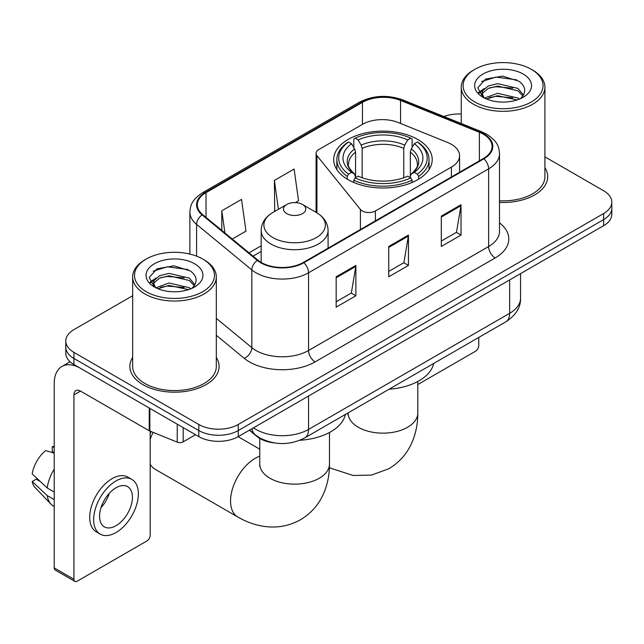 <?xml version="1.0" encoding="UTF-8"?>
<svg xmlns="http://www.w3.org/2000/svg" width="644" height="644" viewBox="0 0 644 644"><rect width="100%" height="100%" fill="white"/><g stroke="black" fill="none" stroke-linecap="round" stroke-linejoin="round"><path stroke-width="0.97" d="M451.412 144.32A27.885 16.1 0 0 0 447.693 142.517L398.217 122.521A27.885 16.1 0 0 0 362.508 124.324L318.788 149.561A9.298 5.369 0 0 0 316.067 153.361A9.298 5.369 0 0 0 316.937 155.623L360.407 209.445A9.298 5.369 0 0 0 375.404 210.974L451.412 167.086A27.885 16.1 0 0 0 459.583 155.703A27.885 16.1 0 0 0 451.412 144.32M417.779 139.458A49.258 28.441 0 0 0 364.102 133.292A49.258 28.441 0 0 0 333.689 159.567A49.258 28.441 0 0 0 348.122 179.676A49.258 28.441 0 0 0 401.8 185.842A49.258 28.441 0 0 0 432.213 159.567A49.258 28.441 0 0 0 417.779 139.458M274.449 442.951A27.885 16.1 180 0 1 256.811 436.366L249.349 430.208M132.664 295.725L73.939 329.623A27.885 16.1 0 0 0 65.777 341.006L65.777 353.154A27.885 16.1 0 0 0 73.939 364.536L198.803 436.624A27.885 16.1 0 0 0 238.24 436.624L603.637 225.666A27.885 16.1 0 0 0 611.8 214.283L611.8 208.213A27.885 16.1 0 0 1 603.637 219.596A27.885 16.1 0 0 0 611.8 208.213L611.8 202.144A27.885 16.1 0 0 0 603.637 190.761L544.904 156.854M65.777 341.006A27.885 16.1 0 0 0 73.939 352.389L198.803 424.485A27.885 16.1 0 0 0 238.24 424.485L238.24 430.554L603.637 219.596L238.24 430.554A27.885 16.1 0 0 1 198.803 430.554A27.885 16.1 0 0 0 238.24 430.554L238.24 436.624M73.939 352.389L73.939 358.467L198.803 430.554L73.939 358.467A27.885 16.1 0 0 1 65.777 347.084A27.885 16.1 0 0 0 73.939 358.467L73.939 364.536M132.664 357.468A44.613 25.76 0 0 0 129.879 366.428A44.613 25.76 0 0 0 142.944 384.645A44.613 25.76 0 0 0 191.566 390.224A44.613 25.76 0 0 0 219.105 366.428A44.613 25.76 0 0 0 216.312 357.468A44.613 25.76 0 0 1 219.105 366.428A44.613 25.76 0 0 1 191.566 390.224A44.613 25.76 0 0 1 142.944 384.645A44.613 25.76 0 0 1 129.879 366.428A44.613 25.76 0 0 1 132.664 357.468M483.37 134.226A29.745 17.171 180 0 1 492.08 146.365A29.745 17.171 180 0 1 483.37 158.505L303.3 262.47A29.745 17.171 180 0 1 257.906 260.176L202.691 214.645A29.745 17.171 180 0 1 197.314 204.8A29.745 17.171 180 0 1 206.024 192.661L362.459 102.348A29.745 17.171 180 0 1 400.544 100.424L479.394 132.302A29.745 17.171 180 0 1 483.37 134.226M483.894 133.92A30.485 17.597 0 0 0 479.82 131.948L400.971 100.07A30.485 17.597 0 0 0 361.928 102.042L205.5 192.355A30.485 17.597 0 0 0 202.087 214.895L257.294 260.418A30.485 17.597 0 0 0 303.823 262.768L483.894 158.81A30.485 17.597 0 0 0 483.894 133.92M336.16 276.807L336.16 307.164L355.874 295.781L355.874 265.425L336.16 276.807M336.16 301.778L351.342 293.012L355.794 266.439A7.438 4.291 -120 0 0 355.874 265.425M351.213 293.092L355.874 295.781M441.309 216.102L441.309 246.459L461.024 235.076L461.024 204.72L441.309 216.102M441.309 241.073L456.491 232.307L460.943 205.726A7.438 4.291 -120 0 0 461.024 204.72M456.363 232.379L461.024 235.076M388.735 246.459L388.735 276.807L408.449 265.425L408.449 235.076L388.735 246.459M388.735 271.422L403.917 262.655L408.368 236.082A7.438 4.291 -120 0 0 408.449 235.076M403.788 262.736L408.449 265.425M499.511 202.393A44.613 25.76 0 0 0 547.698 176.722A44.613 25.76 0 0 0 544.904 167.754A44.613 25.76 0 0 1 547.698 176.722A44.613 25.76 0 0 1 499.511 202.393M238.24 424.485L603.637 213.526A27.885 16.1 0 0 0 611.8 202.144M461.257 114.004A27.885 16.1 0 0 0 443.925 116.532M232.267 239.037L245.976 231.124L241.524 199.407L221.81 210.789L221.81 230.407M295.346 202.619L298.55 200.767L294.099 169.058L274.384 180.441L274.698 210.604M275.576 210.934L274.384 210.491M274.384 180.441L278.433 209.284M221.81 210.789L224.925 232.975M417.803 384.557L475.481 351.254A4.645 2.681 120 0 0 478.766 345.562L478.766 337.432M474.821 101.969A39.968 23.071 0 0 0 531.34 101.969A39.968 23.071 0 0 0 531.34 69.343L532.66 70.099A41.82 24.15 0 0 1 544.904 87.173A41.82 24.15 0 0 1 519.088 109.48A41.82 24.15 0 0 1 473.509 104.248A41.82 24.15 0 0 1 461.257 87.173A41.82 24.15 0 0 1 473.509 70.099L474.821 69.343A39.968 23.071 0 0 0 474.821 101.969M499.511 200.775A41.82 24.15 0 0 0 544.904 176.722L544.904 87.173M484.513 98.065L497.651 93.3L517.937 98.041L519.378 99.112M486.486 98.991L497.651 95.706L517.124 99.933M484.127 97.896L482.082 93.38L482.799 90.627L488.233 85.998L497.651 83.664L517.937 88.405L523.508 94.998M482.139 96.568L482.082 93.38M482.219 94.588L482.799 93.042L488.233 88.405L497.651 86.071L517.937 90.82L522.872 95.996M520.263 98.741A21.002 12.123 0 0 0 521.157 97.944C526.51 92.1 525.81 86.546 519.04 81.281L502.61 76.113L485.656 79.059L477.784 87.785L482.887 97.131M523.194 74.044A28.441 16.422 0 0 0 483.032 74.012A28.441 16.422 0 0 0 482.847 97.196A28.441 16.422 0 0 0 482.976 97.268A28.441 16.422 0 0 0 523.314 97.196A28.441 16.422 0 0 0 523.194 74.044M522.944 97.405L524.989 96.012M532.66 70.099L531.34 69.343A39.968 23.071 0 0 0 474.821 69.343M481.76 81.458L495.993 77.087L516.689 79.848M479.015 93.187L482.903 90.434M489.319 87.938L495.993 86.723L512.737 88.164M489.319 97.574L495.993 96.359L512.737 97.799M478.581 92.414L484.513 88.429M347.237 179.153L347.237 176.392L348.557 174.113A44.243 25.543 0 0 1 348.557 141.986L351.6 143.741A39.968 23.071 0 0 0 351.6 172.359L354.603 174.065L355.569 177.647M355.569 176.19L355.569 152.161L354.603 148.917L351.6 143.741M353.806 147.548L353.806 138.943L355.126 138.194A44.243 25.543 0 0 1 410.775 138.194L407.733 139.949A39.968 23.071 0 0 0 358.169 139.949L361.171 145.125L362.145 148.37L362.145 177.752M403.756 177.752L403.756 148.37L404.73 145.125L407.733 139.949M389.097 389.201A51.117 29.511 0 0 0 433.694 363.449M353.806 180.191A46.102 26.613 0 0 0 412.096 180.191L410.775 177.905A44.243 25.543 0 0 1 355.126 177.905L353.806 180.191L353.806 182.494M412.096 182.494L412.096 180.191M348.557 141.986L347.237 142.743A46.102 26.613 0 0 0 336.852 159.567A46.102 26.613 0 0 0 347.237 176.392M410.775 138.194L412.096 138.943L412.096 147.548M355.126 177.905L358.169 176.15A39.968 23.071 0 0 0 407.733 176.15L410.775 177.905M351.6 172.359L348.557 174.113M358.169 139.949L355.126 138.194M354.603 148.917A35.75 20.64 0 0 0 354.603 174.065L354.772 174.178C349.692 169.267 347.623 165.935 348.565 164.172A34.39 19.851 0 0 1 355.569 152.161M418.664 176.392A46.102 26.613 0 0 0 429.049 159.567A46.102 26.613 0 0 0 418.664 142.743L417.344 141.986A44.243 25.543 0 0 1 417.344 174.113L418.664 176.392L418.664 179.153M417.344 174.113L414.301 172.359A39.968 23.071 0 0 0 414.301 143.741L417.344 141.986M414.301 143.741L411.299 148.917L410.333 152.161L410.333 176.19L411.299 174.065L414.301 172.359M410.333 152.161A34.39 19.851 0 0 1 417.336 164.172C418.27 165.943 416.201 169.275 411.13 174.178L411.299 174.065A35.75 20.64 0 0 0 411.299 148.917M410.333 177.647L410.333 176.19M150.173 433.758A25.559 14.756 -60 0 1 151.099 431.569M153.111 432.382A34.856 20.125 120 0 0 150.173 439.482M150.173 464.131A34.856 20.125 120 0 0 154.963 469.162L237.765 516.971A34.856 20.125 -60 0 1 232.428 489.046A34.856 20.125 -60 0 1 255.193 458.327A34.856 20.125 -60 0 1 259.774 456.177M286.741 213.599A11.149 6.44 0 0 0 302.511 213.599A11.149 6.44 0 0 0 302.511 204.494L316.357 212.488A30.735 17.742 0 0 1 316.357 237.58A30.735 17.742 0 0 1 272.887 237.58A30.735 17.742 0 0 1 272.887 212.488C265.32 216.98 261.416 222.953 261.166 230.399A33.456 19.32 0 0 0 270.963 244.06A33.456 19.32 0 0 0 307.43 248.246A33.456 19.32 0 0 0 328.086 230.399C327.836 222.953 323.924 216.98 316.357 212.488L302.511 204.494A11.149 6.44 0 0 0 286.741 204.494A11.149 6.44 0 0 0 286.741 213.599M299.919 440.255A51.117 29.511 0 0 0 345.369 414.446M183.194 427.608L183.194 441.84L195.518 434.724M149.231 407.998L80.516 368.328A37.175 21.461 -120 0 0 61.929 366.484A37.175 21.461 -120 0 0 54.225 383.502L54.225 567.903L73.939 579.286L73.939 394.885A9.298 5.369 60 0 1 75.863 390.634A9.298 5.369 60 0 1 80.516 391.093L149.231 430.764L149.231 407.998A4.645 2.681 0 0 0 149.851 408.304M73.939 579.286A4.645 2.681 120 0 0 74.905 581.419L55.191 570.037A4.645 2.681 -60 0 1 54.225 567.903M74.905 581.419A4.645 2.681 120 0 0 77.224 581.186L146.888 540.968A4.645 2.681 120 0 0 150.173 535.277L150.173 431.198M183.194 441.84A4.645 2.681 180 0 1 177.245 442.146L149.851 431.069A4.645 2.681 180 0 1 149.231 430.764M116.001 525.713A23.232 13.411 120 0 0 131.183 505.242A23.232 13.411 120 0 0 127.617 486.623A23.232 13.411 120 0 0 116.001 487.774A23.232 13.411 120 0 0 100.818 508.245A23.232 13.411 120 0 0 104.384 526.864A23.232 13.411 120 0 0 116.001 525.713M100.987 507.705A23.232 13.411 120 0 0 109.327 493.264M54.225 447.379L52.253 446.783L52.253 451.452L54.225 452.587M131.803 479.378L127.858 477.099A31.596 18.241 120 0 0 112.056 478.669A31.596 18.241 120 0 0 91.416 506.514A31.596 18.241 120 0 0 96.262 531.831L100.198 534.109A31.596 18.241 120 0 0 116.001 532.548A31.596 18.241 120 0 0 136.641 504.695A31.596 18.241 120 0 0 131.803 479.378A31.596 18.241 120 0 0 116.001 480.939A31.596 18.241 120 0 0 95.36 508.792A31.596 18.241 120 0 0 100.198 534.109M54.225 469.106A30.671 17.71 120 0 0 47.245 488.007L32.2 473.928A24.166 13.951 120 0 1 45.684 450.575L54.225 453.167M54.225 492.04L47.245 488.007M40.339 481.551L36.241 479.184L32.2 481.519L47.245 495.598L54.225 499.623M47.245 495.598A30.671 17.71 120 0 0 51.029 504.163A30.671 17.71 120 0 0 53.347 505.983L54.225 506.49M54.225 446.236A24.166 13.951 120 0 0 52.253 446.783M32.2 481.519A24.166 13.951 120 0 0 35.058 487.532L51.029 504.163M146.228 291.684A39.968 23.071 0 0 0 202.747 291.684A39.968 23.071 0 0 0 202.747 259.049L204.068 259.814A41.82 24.15 0 0 1 216.312 276.888A41.82 24.15 0 0 1 190.495 299.194A41.82 24.15 0 0 1 144.916 293.962A41.82 24.15 0 0 1 132.664 276.888A41.82 24.15 0 0 1 144.916 259.814L146.228 259.049A39.968 23.071 0 0 0 146.228 291.684M132.664 276.888L132.664 366.428A41.82 24.15 0 0 0 144.916 383.502A41.82 24.15 0 0 0 190.495 388.743A41.82 24.15 0 0 0 216.312 366.428L216.312 276.888M155.92 287.779L169.058 283.014L189.344 287.755L190.785 288.826M157.893 288.697L169.058 285.421L188.531 289.647M155.534 287.61L153.489 283.094L154.206 280.341L159.64 275.713L169.058 273.37L189.344 278.119L194.915 284.712M153.546 286.282L153.489 283.094M153.626 284.294L154.206 282.748L159.64 278.119L169.058 275.785L189.344 280.526L194.279 285.711M191.671 288.456A21.002 12.123 0 0 0 192.564 287.659C197.917 281.814 197.217 276.26 190.439 270.987L174.009 265.827L157.064 268.773L149.191 277.5L154.294 286.846M194.601 263.758A28.441 16.422 0 0 0 154.439 263.718A28.441 16.422 0 0 0 154.254 286.902A28.441 16.422 0 0 0 154.383 286.974A28.441 16.422 0 0 0 194.721 286.902A28.441 16.422 0 0 0 194.601 263.758M194.351 287.119L196.396 285.719M204.068 259.814L202.747 259.049A39.968 23.071 0 0 0 146.228 259.049M153.167 271.172L167.4 266.801L188.096 269.562M150.422 282.901L154.31 280.148M160.726 277.644L167.4 276.437L184.144 277.87M160.726 287.288L167.4 286.073L184.144 287.506M149.988 282.12L155.92 278.144M316.937 155.623L316.937 212.826M360.407 209.445L360.407 229.497M375.404 210.974L375.404 220.836M451.412 167.086L451.412 176.955M253.486 427.825A37.175 21.461 0 0 0 255.982 429.419A37.175 21.461 0 0 0 308.557 429.419L509.654 313.314A37.175 21.461 0 0 0 520.545 298.132C520.819 307.357 515.9 315.254 505.806 321.823L304.709 437.928A18.587 10.731 60 0 0 308.557 429.419L308.557 396.028M509.654 279.923L509.654 313.314A18.587 10.731 60 0 1 505.806 321.823M251.981 428.695A18.587 12.429 129.5 0 0 255.217 434.732L249.574 430.079M603.637 225.666L603.637 213.526M198.803 436.624L198.803 424.485M499.511 222.848A46.473 26.831 180 0 1 495.196 257.914L315.125 361.88A9.298 5.369 60 0 1 308.557 350.497L488.627 246.531A37.175 21.461 0 0 0 499.511 231.357L499.511 153.65A37.175 21.461 180 0 1 488.627 168.825A9.298 5.369 -120 0 0 483.894 158.81M315.125 361.88A46.473 26.831 180 0 1 249.413 361.88A46.473 26.831 180 0 1 244.205 358.297L216.312 335.299M257.294 260.418A9.298 6.215 129.5 0 0 251.82 269.925L251.82 347.631A37.175 21.461 0 0 0 255.982 350.497A37.175 21.461 0 0 0 308.557 350.497L308.557 272.79A37.175 21.461 180 0 1 251.82 269.925L196.605 224.394A37.175 21.461 180 0 1 189.883 212.085L189.883 254.074M499.511 153.65C498.915 147.259 498.319 141.946 486.703 134.218L481.817 131.843A9.298 4.355 112 0 0 479.82 131.948M481.817 131.843L402.959 99.965C387.567 94.523 372.957 95.312 359.127 102.34A9.298 5.369 60 0 1 361.928 102.042M205.5 192.355A9.298 5.369 -120 0 0 202.691 192.653C191.421 200.043 190.399 205.613 189.883 212.085M202.087 214.895A9.298 6.215 129.5 0 0 196.605 224.394L196.605 256.151M402.959 99.965A9.298 4.355 112 0 0 400.971 100.07M303.823 262.768A9.298 5.369 60 0 1 308.557 272.79L488.627 168.825L488.627 246.531A9.298 5.369 60 0 0 495.196 257.914M216.312 318.353L251.82 347.631A9.298 6.215 -50.5 0 1 244.205 358.297M206.024 192.661L206.024 217.398M479.394 132.302L479.394 160.799M400.544 100.424L400.544 123.455M362.459 102.348L362.459 124.348M261.166 245.815L249.011 252.834M388.735 247.417L408.368 236.082M441.309 217.068L460.943 205.726M336.16 277.773L355.794 266.439M417.803 381.498L417.803 413.029A34.856 20.125 180 0 1 407.596 427.254A34.856 20.125 180 0 1 358.306 427.254A34.856 20.125 180 0 1 348.098 413.029L347.937 415.018M403.756 148.37A34.39 19.851 0 0 0 362.145 148.37M404.73 145.125A35.75 20.64 0 0 0 361.171 145.125M329.478 432.486L329.478 464.018A34.856 20.125 180 0 1 319.271 478.251A34.856 20.125 180 0 1 269.981 478.251A34.856 20.125 180 0 1 259.774 464.018L259.613 466.014M73.939 394.885L80.516 391.093M149.851 408.36L149.851 431.069M177.245 442.146L177.245 424.179M316.067 153.361L316.067 212.319M459.583 155.703L459.583 172.238M304.709 437.928C289.752 445.439 274.787 445.439 259.83 437.928L255.217 434.732M520.545 298.132L520.545 273.636M359.127 102.34L202.691 192.653M261.166 251.474L253.044 256.167M461.257 123.535L461.257 87.173M417.803 413.029C417.851 422.955 416.088 432.357 412.506 441.221C407.636 453.038 399.747 462.207 388.823 468.735L371.572 475.071L353.162 475.489L329.398 467.786M336.852 169.589L336.852 159.567M429.049 169.589L429.049 159.567M329.478 464.018C329.527 473.952 327.764 483.346 324.182 492.217C319.311 504.027 311.422 513.204 300.498 519.732C289.389 525.923 277.5 528.169 264.837 526.486C255.362 525.15 246.338 521.978 237.765 516.971M328.086 248.157L328.086 230.399M261.166 262.422L261.166 230.399M286.741 204.494L272.887 212.488M259.774 449.182L238.127 436.688M259.774 438.419L259.774 464.018M61.929 366.484L70.099 361.767"/></g></svg>
